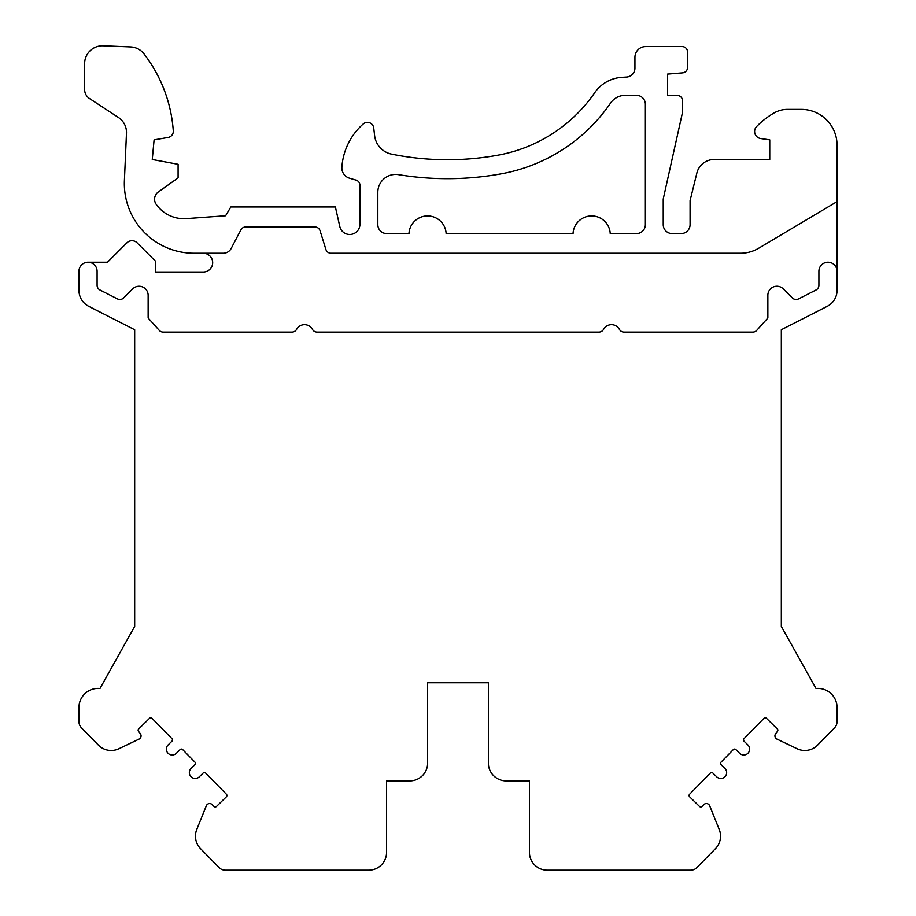 <?xml version="1.0" encoding="UTF-8"?>
<svg xmlns="http://www.w3.org/2000/svg" width="916" height="916" viewBox="0 0 916 916"><rect width="100%" height="100%" fill="white"/><g stroke="black" fill="none" stroke-linecap="round" stroke-linejoin="round"><path stroke-width="1.37" d="M203.615 253.24L223.252 253.24A8.931 8.931 0 0 0 231.164 248.454L240.908 229.859A5.359 5.359 0 0 1 245.66 226.996L314.955 226.996A5.359 5.359 0 0 1 320.073 230.763L325.901 249.473A5.359 5.359 0 0 0 331.008 253.24L740.46 253.24A35.724 35.724 0 0 0 758.723 248.213L837.041 201.623L837.041 145.094A35.724 35.724 0 0 0 801.328 109.382L787.451 109.382A26.793 26.793 0 0 0 773.963 113.023A81.799 81.799 0 0 0 756.318 126.855A7.145 7.145 0 0 0 760.749 138.556L769.749 139.85L769.749 159.487L714.194 159.487A17.862 17.862 0 0 0 696.847 173.09L690.08 200.65L690.08 224.66A8.931 8.931 0 0 1 681.16 233.58L672.161 233.58A8.931 8.931 0 0 1 663.23 224.66L663.23 199.035L682.603 111.958L682.603 100.852A5.359 5.359 0 0 0 677.245 95.493L667.558 95.493L667.558 74.082L682.626 72.845A5.359 5.359 0 0 0 687.538 67.509L687.538 51.949A5.359 5.359 0 0 0 682.18 46.59L645.654 46.59A10.717 10.717 0 0 0 634.937 57.307L634.937 68.127A8.931 8.931 0 0 1 626.567 77.047L621.884 77.333A35.724 35.724 0 0 0 594.713 92.711A150.018 150.018 0 0 1 498.293 155.113A281.418 281.418 0 0 1 391.647 154.14A21.434 21.434 0 0 1 374.61 135.579L373.739 128.011A6.355 6.355 0 0 0 363.217 123.969A63.444 63.444 0 0 0 341.886 167.17A10.717 10.717 0 0 0 349.557 178.196L356.072 180.109A5.359 5.359 0 0 1 359.919 185.25L359.919 224.306A10.179 10.179 0 0 1 339.813 226.55L335.382 206.959L230.843 206.959L225.599 215.752L186.36 218.603A33.938 33.938 0 0 1 156.235 204.405A8.931 8.931 0 0 1 158.331 191.959L178.093 177.853L178.093 164.296L152.262 159.487L154.094 139.885L168.132 137.446A6.252 6.252 0 0 0 173.307 131.148A142.507 142.507 0 0 0 144.007 53.884A17.862 17.862 0 0 0 130.599 46.934L103.153 45.8A17.862 17.862 0 0 0 84.627 63.651L84.627 89.482A10.832 10.832 0 0 0 89.528 98.55L118.416 117.477A17.862 17.862 0 0 1 126.477 133.198L124.404 180.532A69.65 69.65 0 0 0 193.997 253.228L203.615 253.24A9.389 9.389 0 0 1 212.672 262.789A9.389 9.389 0 0 1 203.283 272.018L155.48 272.018L155.48 261.186L137.114 242.82A7.225 7.225 0 0 0 126.9 242.82L107.493 262.216L88.028 262.216M645.368 224.66L645.368 104.252A8.931 8.931 0 0 0 636.437 95.321L625.284 95.321A17.862 17.862 0 0 0 610.56 103.084A168.956 168.956 0 0 1 501.705 173.731A300.356 300.356 0 0 1 398.597 174.658A17.862 17.862 0 0 0 377.827 192.28L377.827 224.66A8.931 8.931 0 0 0 386.758 233.58L408.96 233.58A18.618 18.618 0 0 1 427.543 215.924A18.618 18.618 0 0 1 446.138 233.58L573.038 233.58A18.618 18.618 0 0 1 591.633 215.924A18.618 18.618 0 0 1 610.228 233.58L636.437 233.58A8.931 8.931 0 0 0 645.368 224.66M837.041 271.285A9.068 9.068 0 0 0 827.972 262.216A9.068 9.068 0 0 0 818.904 271.285L818.904 285.242A5.359 5.359 0 0 1 815.984 290.017L798.534 298.914A5.359 5.359 0 0 1 792.317 297.918L783.272 288.884A9.023 9.023 0 0 0 767.86 295.273L767.86 317.978L756.776 330.332A5.359 5.359 0 0 1 752.792 332.107L624.071 332.107A5.359 5.359 0 0 1 619.388 329.336A9.023 9.023 0 0 0 603.575 329.336A5.359 5.359 0 0 1 598.881 332.107L317.119 332.107A5.359 5.359 0 0 1 312.425 329.336A9.023 9.023 0 0 0 296.612 329.336A5.359 5.359 0 0 1 291.929 332.107L163.208 332.107A5.359 5.359 0 0 1 159.224 330.332L148.14 317.978L148.14 295.273A9.057 9.057 0 0 0 132.694 288.884L123.66 297.918A5.359 5.359 0 0 1 117.443 298.902L100.016 290.017A5.359 5.359 0 0 1 97.096 285.242L97.096 271.285A9.068 9.068 0 0 0 88.028 262.216A9.068 9.068 0 0 0 78.959 271.285L78.959 290.395A17.862 17.862 0 0 0 88.715 306.31L134.675 329.726L134.675 626.418L99.981 688.477A19.202 19.202 0 0 0 78.959 708.4L78.959 721.625A8.931 8.931 0 0 0 81.513 727.877L98.413 745.132A17.862 17.862 0 0 0 118.862 748.75L139.037 739.109A3.572 3.572 0 0 0 140.354 733.739L138.499 731.289A1.786 1.786 0 0 1 138.682 728.941L149.526 718.316A1.786 1.786 0 0 1 152.056 718.339L171.956 738.662A1.786 1.786 0 0 1 171.933 741.193L168.12 744.926A5.874 5.874 0 0 0 168.029 753.227A5.874 5.874 0 0 0 176.33 753.318L180.143 749.574A1.786 1.786 0 0 1 182.673 749.609L194.948 762.135A1.786 1.786 0 0 1 194.925 764.665L191.112 768.398A5.874 5.874 0 0 0 191.02 776.699A5.874 5.874 0 0 0 199.322 776.791L203.134 773.047A1.786 1.786 0 0 1 205.665 773.081L226.401 794.252A1.786 1.786 0 0 1 226.378 796.783L216.497 806.458A1.786 1.786 0 0 1 213.966 806.435L212.18 804.614A3.572 3.572 0 0 0 206.318 805.782L196.757 829.518A17.862 17.862 0 0 0 200.57 848.685L219.016 867.521A8.931 8.931 0 0 0 225.393 870.2L368.736 870.2A17.862 17.862 0 0 0 386.563 852.338L386.563 780.901L409.784 780.901A17.862 17.862 0 0 0 427.635 763.039L427.635 682.752L488.365 682.752L488.365 763.039A17.862 17.862 0 0 0 506.216 780.901L529.437 780.901L529.437 852.338A17.862 17.862 0 0 0 547.299 870.2L690.607 870.2A8.931 8.931 0 0 0 696.984 867.521L715.43 848.685A17.862 17.862 0 0 0 719.243 829.518L709.682 805.782A3.572 3.572 0 0 0 703.82 804.614L702.034 806.435A1.786 1.786 0 0 1 699.503 806.458L689.622 796.783A1.786 1.786 0 0 1 689.599 794.252L710.335 773.081A1.786 1.786 0 0 1 712.866 773.047L716.678 776.791A5.874 5.874 0 0 0 724.98 776.699A5.874 5.874 0 0 0 724.888 768.398L721.075 764.665A1.786 1.786 0 0 1 721.052 762.135L733.327 749.609A1.786 1.786 0 0 1 735.857 749.574L739.67 753.318A5.874 5.874 0 0 0 747.971 753.227A5.874 5.874 0 0 0 747.88 744.926L744.067 741.193A1.786 1.786 0 0 1 744.044 738.662L763.944 718.339A1.786 1.786 0 0 1 766.474 718.316L777.318 728.941A1.786 1.786 0 0 1 777.501 731.289L775.646 733.739A3.572 3.572 0 0 0 776.963 739.109L797.138 748.75A17.862 17.862 0 0 0 817.587 745.132L834.487 727.877A8.931 8.931 0 0 0 837.041 721.625L837.041 708.4A19.202 19.202 0 0 0 816.019 688.477L781.325 626.418L781.325 329.726L827.285 306.31A17.862 17.862 0 0 0 837.041 290.395L837.041 201.623"/></g></svg>

